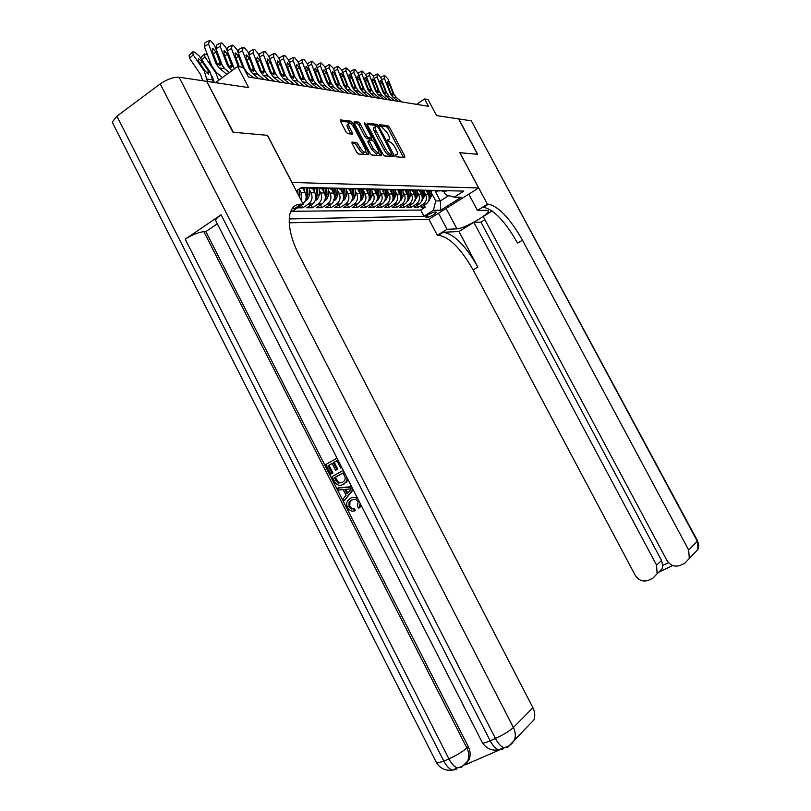 <?xml version="1.0" encoding="UTF-8"?>
<svg xmlns="http://www.w3.org/2000/svg" width="811" height="811" viewBox="0 0 811 811"><rect width="100%" height="100%" fill="white"/><g stroke="black" fill="none" stroke-linecap="round" stroke-linejoin="round"><path stroke-width="1.22" d="M395.474 155.682L396.62 156.858L404.78 157.466L404.689 155.935L389.554 127.378L387.942 125.705L379.538 124.681L379.629 125.735L381.869 127.063L387.1 132.467L388.368 134.869C389.787 137.758 389.929 139.391 388.773 139.735L387.455 139.624L387.546 140.698L389.767 141.976C391.449 142.442 393.193 144.226 394.977 147.349L396.255 149.751C397.694 152.691 397.826 154.343 396.65 154.688L395.393 154.597L395.474 155.682M352.167 141.966L352.177 143.598L356.718 152.235L358.503 154.009L368.711 154.769L368.62 153.147L352.714 122.968L350.96 121.184L340.468 119.916L340.559 121.508L346.023 131.899L347.807 133.703L352.339 134.16L352.248 132.558L349.551 127.449C348.335 124.935 348.243 123.525 349.298 123.211C350.849 123.434 352.491 125.026 354.214 127.976L364.707 147.886C365.954 150.461 366.035 151.9 364.95 152.215C363.409 151.971 361.797 150.4 360.104 147.49L356.587 142.371L351.832 142.199M206.846 81.597L233.355 132.254L267.518 135.336L291.99 182.465L478.662 187.949L459.786 152.681L477.517 154.283L458.529 118.893L436.622 115.628L428.026 99.54L424.64 98.952L428.563 106.302L248.389 77.004L243.442 67.475L237.653 66.472L215.493 82.651M207.099 81.404L248.632 87.598L237.653 66.472M382.954 154.252L384.637 155.965L394.075 156.665L393.953 155.104L378.585 126.07L376.933 124.357L367.231 123.181L367.353 124.722L382.954 154.252M381.586 155.732L371.823 155.002L370.1 153.269L354.214 123.15L354.113 121.579L358.513 122.106L360.236 123.87L366.613 135.954L368.326 137.698L371.185 137.982L371.073 136.41L364.474 123.911L364.392 122.836L365.639 124.053L381.535 154.151L381.586 155.732M297.708 207.819L302.827 207.788L301.53 205.284M309.549 189.886L311.039 192.754C312.914 197.337 312.063 201.098 308.504 204.037L312.387 204.037L306.73 207.778L312.509 207.748L311.039 204.93M319.179 190.088L320.649 192.906C322.494 197.428 321.653 201.138 318.125 204.037L321.906 204.037L316.3 207.728L321.926 207.697L320.507 204.96M328.556 190.291L329.996 193.059C331.821 197.519 330.989 201.179 327.492 204.037L331.172 204.037L325.627 207.677L331.111 207.657L329.722 204.99M337.68 190.484L339.099 193.2C340.904 197.6 340.083 201.219 336.616 204.037L340.204 204.037L334.71 207.636L340.052 207.606L338.704 205.021M346.581 190.676L347.97 193.342C349.754 197.691 348.933 201.25 345.506 204.037L349.004 204.037L343.56 207.586L348.771 207.565L347.453 205.051M355.248 190.859L356.617 193.484C358.381 197.772 357.57 201.29 354.174 204.037L357.58 204.037L352.197 207.545L357.266 207.525L355.988 205.082M363.703 191.041L365.051 193.616C366.795 197.854 365.984 201.331 362.629 204.048L365.943 204.048L360.611 207.504L365.558 207.474L364.311 205.102M371.945 191.224L373.273 193.748C374.996 197.925 374.195 201.361 370.87 204.048L374.104 204.048L368.823 207.464L373.648 207.444L372.431 205.122M379.994 191.386L381.302 193.87C383.005 198.006 382.204 201.392 378.909 204.048L382.062 204.048L376.831 207.423L381.545 207.403L380.359 205.142M387.84 191.558L389.128 193.991C390.811 198.077 390.02 201.432 386.756 204.048L389.838 204.048L384.647 207.383L389.25 207.363L388.094 205.163M395.504 191.72L396.772 194.113C398.434 198.148 397.643 201.463 394.41 204.048L397.42 204.048L392.281 207.342L396.782 207.322L395.646 205.183M402.986 191.872L404.233 194.234C405.875 198.219 405.094 201.493 401.891 204.048L404.831 204.048L399.742 207.312L404.131 207.281L403.026 205.203M410.295 192.025L411.522 194.346C413.144 198.289 412.373 201.523 409.19 204.048L412.069 204.048L407.021 207.271L411.309 207.251L410.234 205.224M417.432 192.177L418.638 194.458C420.25 198.36 419.48 201.554 416.337 204.048L419.145 204.048L414.137 207.241L418.334 207.21L423.312 204.058C426.434 201.584 427.194 198.421 425.593 194.569L424.406 192.329M417.28 205.234L418.334 207.21M302.949 203.794C306.254 200.773 306.994 197.063 305.159 192.663L302.635 187.817M301.378 200.753L301.175 192.602L299.654 189.673M312.387 204.037C315.935 201.118 316.777 197.377 314.911 192.815L312.428 188.04L305.443 187.878M321.906 204.037C325.414 201.158 326.255 197.468 324.41 192.967L322.038 188.416M331.172 204.037C334.649 201.189 335.48 197.549 333.666 193.119L331.395 188.77M340.204 204.037C343.651 201.229 344.472 197.641 342.678 193.261L340.498 189.095M349.004 204.037C352.42 201.27 353.231 197.722 351.457 193.393L349.369 189.399M357.58 204.037C360.966 201.3 361.777 197.803 360.023 193.535L357.996 189.673M365.943 204.048C369.299 201.341 370.1 197.884 368.366 193.667L366.41 189.936M374.104 204.048C377.419 201.371 378.22 197.955 376.507 193.799L374.601 190.179M382.062 204.048C385.357 201.412 386.148 198.036 384.455 193.92L382.599 190.392M389.838 204.048C393.092 201.442 393.882 198.107 392.21 194.042L390.385 190.605M397.42 204.048C400.644 201.473 401.435 198.178 399.772 194.164L397.988 190.788M404.831 204.048C408.024 201.503 408.805 198.249 407.163 194.285L405.409 190.96M412.069 204.048C415.232 201.534 416.013 198.32 414.391 194.397L412.657 191.122M419.145 204.048C422.278 201.564 423.048 198.381 421.436 194.508L419.723 191.264M435.983 212.006L434.534 212.026C430.519 213.121 427.579 214.783 425.714 217.013L427.681 217.236C431.685 216.131 434.615 214.469 436.46 212.259L435.983 212.006M289.152 222.822L428.816 219.305L478.662 187.949M289.132 218.94L423.971 216.253L433.429 210.282L435.71 200.915L431.219 192.471M296.279 190.93L301.631 187.341L463.841 191.092L454.18 197.185L461.266 197.266L440.718 210.211L433.429 210.282M292.487 211.276L420.686 210.039L425.197 207.18L421.091 207.2L426.049 204.058C429.161 201.594 429.921 198.452 428.34 194.62L426.627 191.396M437.91 190.849L444.408 190.636M442.208 191.589L447.084 190.697M302.898 187.371L299.664 188.669M300.759 188.436L307.014 187.473M313.087 187.615L317.091 187.706M323.001 187.838L315.438 188.101M320.842 188.892L326.884 187.929M332.642 188.061L325.16 188.324M330.472 189.105L336.423 188.152M342.019 188.274L334.619 188.537M339.839 189.318L345.699 188.365M351.143 188.487L343.823 188.74M348.963 189.521L354.731 188.568M360.043 188.689L352.795 188.943M357.844 189.723L363.531 188.77M368.701 188.892L361.524 189.135M366.501 189.916L372.107 188.973M377.145 189.085L370.039 189.328M374.935 190.098L380.46 189.166M385.367 189.277L378.342 189.521M383.167 190.281L388.601 189.348M393.396 189.46L386.431 189.703M391.186 190.463L396.549 189.531M401.222 189.642L394.328 189.875M399.012 190.636L404.294 189.713M408.856 189.815L402.033 190.048M406.646 190.808L411.856 189.886M416.307 189.987L409.555 190.22M414.097 190.97L419.236 190.058M423.585 190.159L416.895 190.382M421.375 191.132L426.444 190.22M430.692 190.321L424.062 190.544M428.482 191.284L433.479 190.382M437.626 190.484L431.067 190.697M435.426 191.437L440.363 190.544M416.337 204.048L411.309 207.251M409.19 204.048L404.131 207.281M401.891 204.048L396.782 207.322M394.41 204.048L389.25 207.363M386.756 204.048L381.545 207.403M378.909 204.048L373.648 207.444M370.87 204.048L365.558 207.474M362.629 204.048L357.266 207.525M354.174 204.037L348.771 207.565M345.506 204.037L340.052 207.606M336.616 204.037L331.111 207.657M327.492 204.037L321.926 207.697M318.125 204.037L312.509 207.748M308.504 204.037L302.827 207.788M435.71 200.915L440.353 200.935L448.757 195.623M435.325 191.457L440.353 200.935L440.718 210.211M443.617 191.102L445.523 194.691L454.18 197.185M424.64 98.952L416.601 104.355M424.173 205.244L425.197 207.18M420.686 210.039L423.971 216.253M310.937 188.669L316.422 188.122M403.442 157.364L388.094 128.361L386.482 126.688L379.7 125.867M376.72 126.445L375.452 125.36L367.18 124.367M392.676 156.564L391.652 154.556M391.956 154.323L378.402 127.702L377.237 126.506L375.838 126.364C374.682 126.719 374.804 128.351 376.223 131.26L385.519 148.829C387.344 152.002 389.108 153.806 390.811 154.242L391.956 154.323L390.659 155.185M375.199 126.8L374.347 127.368C373.192 127.722 373.313 129.354 374.733 132.264L376.223 131.26M390.466 155.317L389.321 155.225C387.617 154.8 385.843 152.995 384.019 149.822L374.733 132.264M354.042 122.785L357.002 123.14L358.513 122.106M369.887 138.843L366.815 138.711L365.102 136.978L358.726 124.894L357.002 123.14M371.012 138.093L372.158 140.273M378.625 152.509L380.014 155.154L381.535 154.151M373.253 148.525L377.946 153.147C378.99 152.843 378.899 151.434 377.662 148.9L374.033 142.016L372.33 140.283L369.481 140.019L369.593 141.59L373.253 148.525L371.732 149.538L376.426 154.151L377.024 153.755M369.269 140.161L367.971 141.033L368.072 142.614L369.593 141.59M371.732 149.538L368.072 142.614M364.038 152.813L363.399 153.238C361.868 153.005 360.256 151.434 358.563 148.525L355.046 143.415L351.964 143.141M348.7 123.617L347.767 124.255C346.713 124.57 346.794 125.979 348.02 128.493L349.551 127.449M350.899 134.018L348.02 128.493M351.275 124.174L349.44 122.228L340.387 121.133M367.312 154.668L365.67 151.505M428.735 200.672L431.422 196.15L431.128 190.737M427.914 193.819L427.782 191.396M429.06 199.465L430.144 196.13L429.85 190.808M429.06 191.132L429.181 197.651M398.211 101.365L392.818 97.036L390.304 93.559L384.434 78.363L381.606 79.802M401.759 101.943L396.397 97.644L393.893 94.177L388.053 79.062L384.667 75.504L384.434 78.363M380.683 77.42L384.171 75.676M391.307 94.035L392.798 92.9L392.909 95.181L391.084 93.691L387.273 84.151L387.465 81.85L389.584 84.577L387.79 85.49M392.798 92.9L389.584 84.577M492.186 210.982L483.224 216.527L666.855 560.32C670.312 565.581 674.843 567.244 680.449 565.308L684.768 563.29L689.309 558.434L688.681 550.02L697.318 541.272L471.303 120.798L458.712 118.923L477.689 154.293L459.807 152.711M438.498 213.212L447.023 229.29L456.938 228.864C463.476 228.996 489.185 214.408 488.364 211.012L486.955 210.262L477.466 210.373L487.411 204.19L488.445 204.19C498.684 206.43 510.028 218.423 522.477 240.178L688.681 550.02M447.023 229.29L437.352 235.312L438.457 235.251C449.335 236.944 460.891 248.501 473.117 269.901L635.206 575.263C638.612 580.473 643.062 582.136 648.557 580.25L652.784 578.273L657.092 573.823L656.596 565.166L661.502 560.431L662.739 565.429L668.558 562.692M458.975 231.52L443.252 232.27C454.069 234.024 465.605 245.611 477.851 267.052L458.975 231.52L473.847 222.326L480.943 222.092L484.897 219.649M473.847 222.326L656.596 565.166M471.303 120.798L697.511 540.744L697.926 549.483L698.778 545.164L697.582 540.886M468.809 194.153L477.466 210.373M459.857 152.691L487.411 204.19M428.867 219.274L437.352 235.312M480.943 222.092L661.502 560.431M488.445 204.19L483.498 207.251C493.808 209.441 505.172 221.393 517.6 243.107L522.477 240.178M672.826 565.541L660.428 571.36L662.202 568.754L662.739 565.429M352.511 499.647L349.997 501.674L349.794 506.368L351.873 508.426L354.569 508.527L355.147 510.606L354.265 511.011C351.457 511.589 349.257 510.474 347.666 507.666C346.307 505.091 346.358 502.729 347.838 500.559L350.504 498.238C353.049 496.768 355.522 497.042 357.945 499.079M351.7 497.701L357.124 497.457M361.047 505.141L359.374 507.443M352.957 489.307L344.31 500.691L343.296 498.704L346.054 495.257L343.165 489.611L338.876 490.047L337.873 488.06L338.775 487.695L351.639 486.722M353.201 489.783L344.31 500.691M332.104 463.497L329.013 465.24L332.976 473.026L330.756 474.111L325.84 464.46L337.041 458.144M341.867 467.602L340.681 468.109L336.869 460.648L333.351 462.625L334.264 462.29L337.812 469.224L335.582 470.309L332.044 463.365L329.013 465.24M336.94 460.78L334.264 462.29M216.243 221.687L215.594 220.42C215.929 218.97 217.764 217.084 221.109 214.773L185.202 239.174C192.166 234.764 198.391 232.26 203.865 231.652L205.842 231.591L468.271 746.637C470.431 751.098 470.725 755.386 469.153 759.512L465.818 764.084M465.058 764.905L499.018 750.145M504.138 747.914L501.482 748.725M205.842 231.591L217.328 223.816M347.868 479.352L346.784 481.825L342.779 484.593M113.084 123.84L112.222 122.126L116.916 116.186L160.223 83.908C167.178 79.194 173.473 76.964 179.109 77.227L206.724 81.343L232.98 132.213L267.407 135.325L303.162 204.2L301.043 204.2C286.263 203.703 284.894 228.165 299.573 255.992L532.918 707.75C534.956 711.896 535.29 715.951 533.922 719.904L514.458 740.139C515.867 736.033 515.522 731.826 513.404 727.508L532.918 707.75M303.162 204.2L290.267 212.472M292.406 208.346L294.829 208.326L292.173 208.65M301.307 204.2L295.082 208.326L301.043 204.2M328.1 465.585L332.074 473.371L332.976 473.026M332.074 473.371L330.756 474.111M333.351 462.625L336.9 469.579L337.812 469.224M336.9 469.579L335.582 470.309M341.806 467.481L340.681 468.109M346.875 477.405L346.996 479.615L345.891 482.19L343.367 484.299C339.708 486.326 336.747 485.353 334.467 481.379L332.054 476.645L343.286 470.37M334.314 477.78L338.106 483.184L342.435 482.413L344.553 480.72L345.374 477.882L343.114 472.874L334.314 477.78L335.227 477.426L339.008 482.819L341.826 482.727M343.367 484.299L344.259 483.934M346.996 479.615L347.838 479.281M343.175 472.985L335.227 477.426M335.703 480.507L336.606 480.142M338.106 483.184L339.008 482.819M337.873 488.06L351.781 487.016M348.649 489.043L344.776 489.438L347.088 493.97L351.244 488.78L348.649 489.043M345.81 489.337L347.757 493.139M360.256 503.59L358.736 508.152L357.428 506.459L358.087 501.827C356.272 499.14 354.072 498.572 351.467 500.113L349.115 502.07L348.902 506.763L349.794 506.368M348.902 506.763L351.366 508.963L354.569 508.527M351.467 500.113L352.359 499.718M358.736 508.152L359.618 507.757M353.687 508.923L354.265 511.011M421.832 200.662L424.609 196.059L424.315 190.686M421.021 193.707L420.879 191.224M422.186 199.364L423.301 196.039L422.997 190.514L425.856 190.585M422.186 190.889L422.298 197.651M414.766 200.652L417.645 195.968L417.341 190.626M413.965 193.596L413.823 191.021M415.11 199.476L416.296 195.948L415.982 190.362M415.151 190.626L415.252 197.651M407.548 200.641L408.46 200.175L410.508 195.877L410.204 190.565M406.747 193.484L406.595 190.818M407.892 199.465L409.129 195.856L408.815 190.2M407.953 190.342L408.045 197.641M400.147 200.641L401.141 200.135L403.209 195.775L402.905 190.494M399.357 193.373L399.194 190.585M400.492 199.455L401.8 195.755L401.475 190.038M400.583 190.027L400.664 197.641M390.993 100.189L385.549 95.82L383.015 92.302L377.074 76.923L374.185 78.414M394.622 100.787L389.199 96.428L386.685 92.93L380.775 77.643L378.078 74.186L377.186 74.024L377.074 76.923M373.263 76.021L376.821 74.217M384.049 92.799L385.57 91.643L385.671 93.944L383.806 92.434L379.953 82.783L380.156 80.461L382.316 83.219L380.491 84.162M385.57 91.643L382.316 83.219M383.613 98.993L378.108 94.573L375.554 91.004L369.552 75.464L366.592 76.984M387.323 99.591L381.849 95.201L379.305 91.653L373.334 76.193L369.826 72.544L369.552 75.464M365.67 74.602L369.289 72.726M376.618 91.531L378.169 90.345L378.261 92.677L376.365 91.146L372.472 81.384L372.685 79.042L374.885 81.84L373.009 82.793M378.169 90.345L374.885 81.84M376.051 97.766L370.495 93.285L367.91 89.686L361.848 73.963L358.827 75.524M379.852 98.384L374.327 93.934L371.752 90.356L365.72 74.713L362.142 71.013L361.848 73.963M357.904 73.152L361.594 71.206M369.015 90.234L370.597 89.028L370.678 91.379L368.741 89.828L364.808 79.954L365.041 77.582L367.282 80.421L365.366 81.404M370.597 89.028L367.282 80.421M368.316 96.509L362.699 91.978L360.094 88.338L353.961 72.422L350.869 74.034M372.208 97.138L366.623 92.636L364.027 89.017L357.925 73.193L355.076 69.604L354.123 69.432L353.961 72.422M349.967 71.682L353.708 69.645M361.24 88.916L362.852 87.679L362.922 90.051L360.946 88.48L356.962 78.495L357.215 76.102L359.496 78.961L357.529 79.975M362.852 87.679L359.496 78.961M392.575 200.631L393.649 200.084L395.727 195.674L395.423 190.413M391.784 193.251L391.622 190.342M392.93 199.445L394.288 195.654L393.953 189.865M393.041 189.845L393.112 197.631M360.398 95.211L354.721 90.639L352.086 86.949L345.891 70.851L342.718 72.503M364.382 95.86L358.736 91.319L356.11 87.649L349.946 71.642L346.236 67.84L345.891 70.851M341.826 70.182L345.648 68.053M353.272 87.558L354.914 86.29L354.975 88.693L352.957 87.101L348.933 76.994L349.206 74.571L351.518 77.471L349.521 78.515M354.914 86.29L351.518 77.471M384.809 200.631L385.975 200.033L388.074 195.573L387.77 190.321M384.039 193.13L383.856 190.068M385.174 199.435L386.594 195.552L386.259 189.693M385.326 189.673L385.367 197.631M352.278 93.894L346.55 89.271L343.884 85.54L337.619 69.239L334.375 70.942M356.364 94.563L350.666 89.96L348.01 86.25L341.776 70.05L337.994 66.198L337.619 69.239M333.503 68.651L337.376 66.411M345.111 86.169L346.794 84.871L346.844 87.304L344.787 85.692L340.711 75.453L341.005 73.01L343.357 75.95L341.309 77.015M346.794 84.871L343.357 75.95M376.862 200.621L378.119 199.982L380.227 195.471L379.923 190.22M376.091 193.008L375.909 189.774M377.237 199.415L378.717 195.451L378.372 189.541M377.409 189.5L377.439 197.631M343.965 92.545L338.187 87.862L335.49 84.08L329.154 67.597L325.829 69.341M348.152 93.224L342.394 88.571L339.718 84.82L333.412 68.418L329.55 64.515L329.154 67.597M324.968 67.1L328.911 64.738M336.758 84.749L338.471 83.421L338.511 85.875L336.403 84.243L332.287 73.882L332.601 71.419L335.004 74.389L332.895 75.484M338.471 83.421L335.004 74.389M368.711 200.621L370.059 199.932L372.188 195.36L371.884 190.109M367.951 192.876L367.758 189.45M369.096 199.394L370.637 195.339L370.303 189.48M369.309 189.318L369.299 197.631M335.45 91.156L329.601 86.422L326.884 82.6L320.467 65.904L317.071 67.698M339.738 91.856L333.919 87.142L331.212 83.351L324.836 66.755L320.903 62.792L320.467 65.904M316.239 65.529L320.233 63.025M328.202 83.29L329.945 81.931L329.976 84.415L327.816 82.763L323.65 72.27L323.984 69.776L326.438 72.797L324.278 73.923M329.945 81.931L326.438 72.797M360.358 200.611L361.797 199.881L363.946 195.248L363.642 189.977M359.608 192.754L359.395 189.095L362.892 189.166M360.753 199.374L362.365 195.228L362.02 189.419M360.996 189.125L360.966 197.631M326.711 89.737L320.811 84.942L318.054 81.07L311.576 64.17L308.089 66.015M331.111 90.457L325.231 85.682L322.494 81.84L316.047 65.042L312.032 61.028L311.576 64.17M307.288 63.927L311.343 61.271M319.422 81.799L321.207 80.411L321.227 82.915L319.017 81.242L314.8 70.618L315.155 68.094L317.659 71.155L315.449 72.311M321.207 80.411L317.659 71.155M351.781 200.611L353.332 199.83L355.502 195.137L355.188 189.845M351.051 192.623L350.828 188.902M352.187 199.354L353.87 195.116L353.535 189.338M352.471 188.933L352.42 197.62M317.76 88.277L311.789 83.421L309.011 79.508L302.452 62.396L298.874 64.292M322.261 89.017L316.331 84.192L313.563 80.299L307.045 63.288L303.861 59.396L302.939 59.213L302.452 62.396M298.113 62.315L302.229 59.467M310.42 80.269L312.245 78.839L312.255 81.374L309.995 79.681L305.727 68.925L306.112 66.37L308.656 69.472L306.396 70.669M312.245 78.839L308.656 69.472M342.992 200.611L344.655 199.77L346.834 195.025L346.52 189.693M342.272 192.491L342.049 188.699M343.408 199.324L345.172 194.995L344.827 189.247M343.732 188.74L343.641 197.62M308.575 86.787L302.544 81.87L299.735 77.907L293.095 60.572L289.426 62.528M313.198 87.537L307.197 82.651L304.399 78.718L297.799 61.484L294.555 57.54L293.389 57.338L293.095 60.572M288.716 60.683L289.476 59.436L292.872 57.611M301.195 78.697L303.05 77.238L303.05 79.802L300.739 78.079L296.42 67.191L296.826 64.606L299.421 67.749L297.1 68.986M303.05 77.238L299.421 67.749M333.97 200.611L335.744 199.719L337.944 194.904L337.629 189.531M333.27 192.349L333.037 188.497M333.544 199.435L335.055 198.746L336.23 194.883L335.886 189.156M334.771 188.628L334.639 197.62M299.147 85.256L293.055 80.279L290.206 76.264L283.495 58.696L279.734 60.713M303.892 86.027L297.83 81.08L295.001 77.086L288.321 59.639L285.016 55.645L284.043 55.452L283.495 58.696M279.085 59.041L279.856 57.561L283.272 55.716M291.727 77.096L293.623 75.595L293.612 78.191L291.25 76.437L286.871 65.407L287.297 62.792L289.953 65.985L287.57 67.252M293.623 75.595L289.953 65.985M324.704 200.611L326.6 199.658L328.82 194.782L328.496 189.348M324.015 192.207L323.782 188.294M325.16 199.263L327.066 194.762L326.711 189.044M325.566 188.557L325.404 197.62M289.466 83.685L283.313 78.637L280.434 74.571L273.631 56.78L269.779 58.858M294.342 84.476L288.209 79.468L285.35 75.423L278.599 57.743L275.213 53.688L273.986 53.475L273.631 56.78M269.222 57.399L269.982 55.635L273.429 53.769M282.015 75.443L283.951 73.902L283.921 76.528L281.498 74.754L277.068 63.582L277.524 60.937L280.231 64.17L277.788 65.478M283.951 73.902L280.231 64.17M315.195 200.611L317.213 199.597L319.453 194.66L319.118 189.145M314.526 192.065L314.273 188.081M315.661 199.232L317.648 194.63L317.294 188.912M316.128 188.476L316.503 194.62L315.905 197.62M279.531 82.063L273.307 76.954L270.398 72.838L263.514 54.803L259.561 56.952M284.529 82.874L278.345 77.805L275.446 73.71L268.613 55.797L265.156 51.691L264.143 51.488L263.514 54.803M259.125 55.817L259.855 53.658L263.311 51.772M272.04 73.75L274.017 72.169L273.976 74.825L271.492 73.031L267.001 61.697L267.488 59.031L270.256 62.305L267.752 63.653M274.017 72.169L270.256 62.305M305.423 200.621L307.572 199.536L309.832 194.528L309.488 188.922M304.764 191.913L304.51 187.858M305.909 199.192L306.761 198.523L307.977 194.498L307.622 188.77M306.416 188.385L306.801 194.488L306.152 197.631M269.323 80.411L263.028 75.23L260.088 71.054L253.123 52.786L249.058 54.996M274.463 81.242L268.208 76.102L265.278 71.956L258.354 53.8L254.836 49.633L253.782 49.42L253.123 52.786M248.845 54.438L249.443 51.62L252.92 49.724M261.801 72.007L263.818 70.395L263.757 73.071L261.213 71.246L256.661 59.771L257.188 57.064L260.007 60.399L257.432 61.788M263.818 70.395L260.007 60.399M299.502 197.134L299.594 188.71M298.032 194.316L297.759 189.936M296.603 190.717L296.664 191.67M258.841 78.697L252.474 73.456L249.504 69.229L242.448 50.708L238.322 52.958L238.758 49.532L242.246 47.616M244.557 69.33L238.322 52.958M264.122 79.559L257.786 74.348L254.826 70.141L247.821 51.752L244.223 47.514L243.148 47.302L242.448 50.708M251.278 70.222L253.336 68.56L253.265 71.277L250.65 69.422L246.047 57.794L246.595 55.047L249.474 58.433L246.838 59.862M253.336 68.56L249.474 58.433M238.322 66.593L231.47 48.569L227.303 50.86L227.769 47.393L231.277 45.457M233.821 68.002L227.303 50.86M253.488 77.826L247.081 72.554L244.091 68.286L236.994 49.643L233.325 45.345L232.21 45.122L231.47 48.569M239.357 66.776L235.129 55.756L235.717 52.979L238.657 56.415L235.94 57.895M241.911 67.212L242.56 66.684L238.657 56.415M242.56 66.684L242.783 67.364M218.696 80.319L215.919 73.051L204.95 56.892L201.848 59.882M214.317 82.479L212.188 76.264M220.369 75.849L216.547 72.615M204.95 56.892L204.402 54.002L207.464 54.742M209.38 61.007L211.326 64.931M200.479 57.875L204.088 54.307M231.723 70.8L227.415 65.407L220.186 46.369L215.979 48.69L216.466 45.183L219.994 43.226M222.721 66.472L215.979 48.69M234.379 68.864L225.863 47.474L222.113 43.105L220.967 42.882L220.186 46.369M229.341 66.502L231.49 64.748L231.388 67.536L228.641 65.62L223.907 53.658L224.525 50.85L227.536 54.337L224.748 55.868M231.49 64.748L227.536 54.337M213.293 82.327L210.15 72.118L199.111 55.847L194.458 52.056L192.653 51.863L193.18 54.793L189.581 58.291L189.064 55.361L192.329 52.188M207.464 81.455L204.291 71.175L193.18 54.793M202.679 80.745L200.662 74.653L189.581 58.291M209.066 71.946L208.559 74.014L205.386 71.348L198.391 61.078L198.442 58.696L202.162 61.727L209.066 71.946L210.15 72.118M226.857 74.359L218.98 67.83L215.898 63.42L208.569 44.108L204.321 46.47L204.848 42.912L208.386 40.935M222.488 77.552L216.253 72.372L211.641 65.752L204.321 46.47M229.31 72.564L224.769 68.803L221.697 64.424L214.418 45.244L210.576 40.814L209.41 40.58L208.569 44.108M217.906 64.556L220.105 62.761L219.984 65.579L217.155 63.633L212.36 51.498L213.019 48.66L216.091 52.198L213.222 53.779M220.105 62.761L216.091 52.198M301.175 192.602L305.159 192.663M311.039 192.754L314.911 192.815M320.649 192.906L324.41 192.967M329.996 193.059L333.666 193.119M339.099 193.2L342.678 193.261M347.97 193.342L351.457 193.393M356.617 193.484L360.023 193.535M365.051 193.616L368.366 193.667M373.273 193.748L376.507 193.799M381.302 193.87L384.455 193.92M389.128 193.991L392.21 194.042M396.772 194.113L399.772 194.164M404.233 194.234L407.163 194.285M411.522 194.346L414.391 194.397M418.638 194.458L421.436 194.508M425.593 194.569L428.34 194.62M444.215 190.767L446.881 190.828M302.665 187.534L306.771 187.625M312.853 187.767L316.858 187.858M322.768 187.99L326.661 188.081M332.409 188.213L336.19 188.294M341.786 188.426L345.476 188.507M350.92 188.639L354.508 188.72M359.82 188.841L363.308 188.922M368.478 189.034L371.884 189.115M376.922 189.227L380.237 189.308M385.154 189.419L388.388 189.49M393.183 189.602L396.336 189.673M401.009 189.774L404.081 189.845M408.643 189.956L411.643 190.017M416.104 190.119L419.034 190.19M423.372 190.291L426.241 190.352M430.489 190.453L433.277 190.514M437.423 190.615L440.16 190.676M423.312 204.058L426.049 204.058M426.86 215.685L427.681 217.236M425.876 216.638L426.211 217.267M395.352 155.428L396.498 154.678M387.445 140.485L388.581 139.735M386.482 126.688L387.942 125.705M388.094 128.361L389.554 127.378M403.219 156.898L404.689 155.935M375.452 125.36L376.933 124.357M377.622 126.709L378.585 126.07M392.463 156.087L393.953 155.104M384.019 149.822L385.519 148.829M389.321 155.225L390.811 154.242M358.726 124.894L360.236 123.87M365.102 136.978L366.613 135.954M366.815 138.711L368.326 137.698M369.603 138.995L371.114 137.982M364.838 124.6L365.639 124.053M355.046 143.415L356.587 142.371M356.799 145.189L358.35 144.145M358.563 148.525L360.104 147.49M350.707 133.602L352.248 132.558M349.44 122.228L350.96 121.184M351.183 124.002L352.714 122.968M367.079 154.171L368.62 153.147M428.837 200.358L429.354 200.358M430.144 196.13L431.422 196.15M391.084 93.691L390.304 93.559M393.893 94.177L393.122 94.046M396.397 97.644L392.818 97.036M443.252 232.27L438.457 235.251M477.851 267.052L473.117 269.901M659.972 571.684L658.948 572.16M446.091 208.437L456.938 228.864M116.916 116.186L443.83 761.113L448.909 758.883L185.202 239.174M221.109 214.773L490.189 740.747L495.43 738.446L160.223 83.908M179.109 77.227L513.404 727.508C509.43 731.096 503.438 734.746 495.43 738.446C498.015 743.322 500.803 746.414 503.803 747.712C508.548 746.749 512.096 744.214 514.458 740.139L508.021 747.022L503.803 747.712L498.562 749.993L502.8 749.293M203.865 231.652L466.872 747.995L468.271 746.637M215.594 220.42L482.555 742.998C486.418 748.523 491.76 750.854 498.562 749.993C495.562 748.695 492.764 745.623 490.189 740.747C486.316 742.43 483.772 743.18 482.555 742.998L482.15 742.187M112.222 122.126L436.764 763.212C440.474 768.595 445.634 770.896 452.244 770.136C449.162 768.919 446.354 765.908 443.83 761.113L436.764 763.212L436.359 762.421M466.872 747.995C462.686 751.645 456.705 755.274 448.909 758.883C451.443 763.688 454.241 766.699 457.313 767.926C461.854 767.074 465.332 764.732 467.744 760.9C469.326 756.764 469.032 752.466 466.872 747.995M456.664 769.345L452.244 770.136L457.313 767.926L461.712 767.145L469.153 759.512M421.953 200.307L422.521 200.317M423.301 196.039L424.609 196.059M414.908 200.266L415.526 200.266M416.296 195.948L417.645 195.968M407.69 200.226L408.379 200.226M409.129 195.856L410.508 195.877M400.31 200.175L401.06 200.175M401.8 195.755L403.209 195.775M400.391 195.735L400.908 195.745M383.806 92.434L383.015 92.302M386.685 92.93L385.894 92.799M389.199 96.428L385.549 95.82M376.365 91.146L375.554 91.004M379.305 91.653L378.494 91.521M381.849 95.201L378.108 94.573M368.741 89.828L367.91 89.686M371.752 90.356L370.931 90.214M374.327 93.934L370.495 93.285M360.946 88.48L360.094 88.338M364.027 89.017L363.186 88.875M366.623 92.636L362.699 91.978M392.747 200.124L393.558 200.135M394.288 195.654L395.727 195.674M392.828 195.633L393.376 195.644M352.957 87.101L352.086 86.949M356.11 87.649L355.248 87.497M358.736 91.319L354.721 90.639M385.002 200.074L385.884 200.084M386.594 195.552L388.074 195.573M385.083 195.532L385.661 195.542M344.787 85.692L343.884 85.54M348.01 86.25L347.128 86.098M350.666 89.96L346.55 89.271M377.074 200.023L378.027 200.033M378.717 195.451L380.227 195.471M377.145 195.431L377.754 195.431M336.403 84.243L335.49 84.08M339.718 84.82L338.805 84.658M342.394 88.571L338.187 87.862M368.934 199.972L369.968 199.982M370.637 195.339L372.188 195.36M369.015 195.319L369.654 195.329M327.816 82.763L326.884 82.6M331.212 83.351L330.28 83.188M333.919 87.142L329.601 86.422M360.601 199.922L361.706 199.932M362.365 195.228L363.946 195.248M360.672 195.208L361.351 195.218M360.915 198.391L361.209 198.948M319.017 81.242L318.054 81.07M322.494 81.84L321.541 81.678M325.231 85.682L320.811 84.942M352.045 199.871L353.241 199.881M353.87 195.116L355.502 195.137M352.126 195.096L352.846 195.106M352.38 198.239L352.714 198.877M309.995 79.681L309.011 79.508M313.563 80.299L312.59 80.127M316.331 84.192L311.789 83.421M343.276 199.81L344.553 199.82M345.172 194.995L346.834 195.025M343.347 194.975L344.107 194.985M343.611 198.087L343.996 198.817M300.739 78.079L299.735 77.907M304.399 78.718L303.395 78.535M307.197 82.651L302.544 81.87M334.274 199.759L335.642 199.77M336.23 194.883L337.944 194.904M334.345 194.853L335.146 194.863M334.619 197.925L335.055 198.746M291.25 76.437L290.206 76.264M295.001 77.086L293.977 76.913M297.83 81.08L293.055 80.279M325.039 199.699L326.498 199.709M327.066 194.762L328.82 194.782M325.099 194.731L325.951 194.741M325.393 197.752L325.87 198.675M281.498 74.754L280.434 74.571M285.35 75.423L284.296 75.241M288.209 79.468L283.313 78.637M315.55 199.638L317.111 199.648M317.648 194.63L319.453 194.66M315.611 194.61L316.503 194.62M315.925 197.59L316.442 198.604M271.492 73.031L270.398 72.838M275.446 73.71L274.371 73.527M278.345 77.805L273.307 76.954M305.798 199.577L307.47 199.587M307.977 194.498L309.832 194.528M305.859 194.478L306.801 194.488M306.223 197.489L306.761 198.523M261.213 71.246L260.088 71.054M265.278 71.956L264.163 71.763M268.208 76.102L263.028 75.23M298.063 194.366L299.948 194.397M250.65 69.422L249.504 69.229M254.826 70.141L253.691 69.949M257.786 74.348L252.474 73.456M247.081 72.554L245.976 72.361M215.919 73.051L216.983 73.213M228.641 65.62L227.415 65.407M233.051 66.38L231.845 66.178M232.656 70.131L230.466 69.756M204.291 71.175L205.386 71.348M207.17 79.032L213.009 79.924M202.162 61.727L200.145 63.674M206.673 72.808L208.751 71.439M217.155 63.633L215.898 63.42M221.697 64.424L220.46 64.211M224.769 68.803L218.98 67.83M443.84 190.99L446.506 191.051M437.048 190.838L439.785 190.899M430.104 190.676L432.902 190.737M415.708 190.352L418.638 190.423M408.247 190.19L411.258 190.25M400.614 190.017L403.685 190.088M392.777 189.845L395.93 189.916M384.749 189.662L387.982 189.733M376.517 189.48L379.832 189.551M368.072 189.287L371.468 189.358M350.504 188.892L354.093 188.973M341.36 188.689L345.05 188.77M331.983 188.476L335.764 188.557M322.332 188.264L326.225 188.345M302.219 187.807L306.335 187.899M395.393 155.509L396.65 154.688M387.486 140.587L388.773 139.735M390.496 155.317L391.997 154.333M369.674 138.995L371.185 137.982M376.426 154.151L377.946 153.147M363.399 153.238L364.95 152.215M657.092 573.823L662.202 568.754M689.309 558.434L697.926 549.483M488.09 210.495L488.364 211.012M346.784 481.825L345.891 482.19M349.997 501.674L349.115 502.07M360.175 507.068L359.303 507.473M245.885 55.31L246.392 55.036M234.977 53.252L235.494 52.968M223.755 51.134L224.302 50.829M212.218 48.954L212.776 48.64"/></g></svg>
